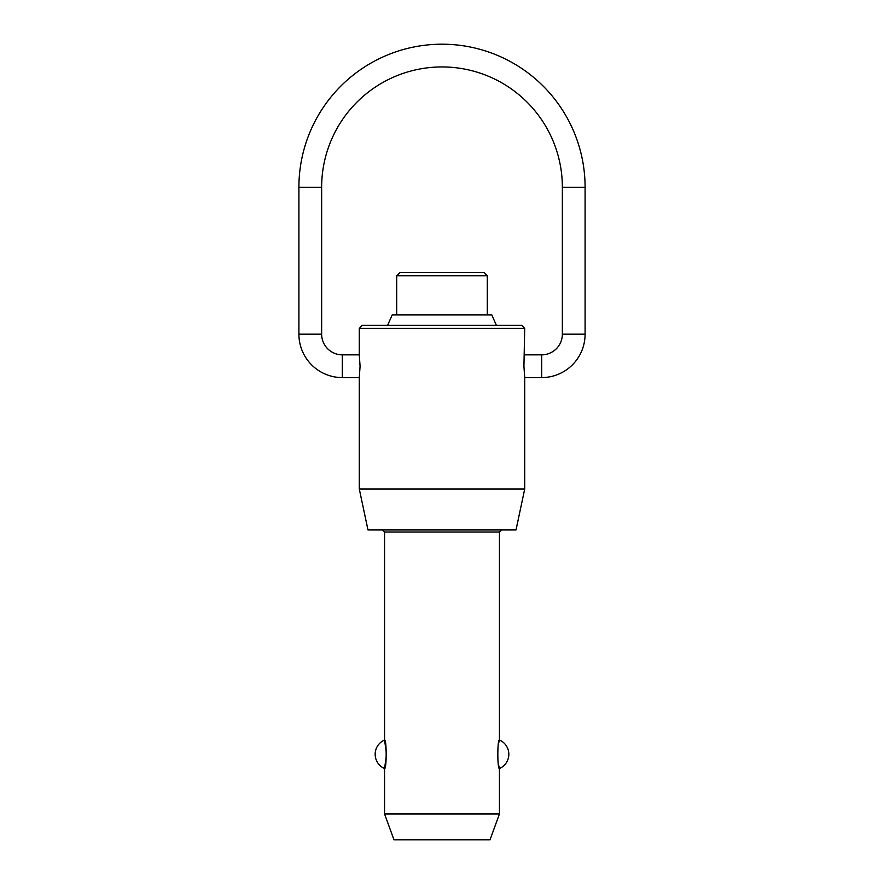 <?xml version="1.0" encoding="UTF-8"?>
<svg xmlns="http://www.w3.org/2000/svg" width="884" height="884" viewBox="0 0 884 884"><rect width="100%" height="100%" fill="white"/><g stroke="black" fill="none" stroke-linecap="round" stroke-linejoin="round"><path stroke-width="1.33" d="M359.291 489.029L524.709 489.029L516.013 529.958L367.987 529.958L359.291 489.029L359.291 377.59L342.318 377.59A43.415 43.415 0 0 1 298.902 334.174L298.902 187.297L321.643 187.297A120.357 120.357 0 0 1 442 66.941A120.357 120.357 0 0 1 562.357 187.297L585.097 187.297A143.097 143.097 0 0 0 442 44.2A143.097 143.097 0 0 0 298.902 187.297M298.902 334.174L321.643 334.174A20.675 20.675 0 0 0 342.318 354.849L359.291 354.849L359.291 328.384L362.396 325.279L521.604 325.279L524.709 328.384L523.925 366.219L524.709 377.59L524.709 489.029M524.709 377.59L541.682 377.59A43.415 43.415 0 0 0 585.097 334.174L562.357 334.174A20.675 20.675 0 0 1 541.682 354.849L524.709 354.849M384.562 813.954L499.438 813.954L490.034 839.8L393.966 839.8L384.562 813.954L384.562 768.516C386.695 769.732 386.695 738.814 384.562 740.019L384.562 532.035L499.438 532.035L499.438 740.019L498.443 744.206M498.443 764.329L499.438 768.516L499.438 813.954M499.438 768.516C497.305 769.732 497.305 738.814 499.438 740.019A15.503 15.503 0 0 1 499.438 768.516M384.562 740.019L386.54 754.273L384.562 768.516A15.503 15.503 0 0 1 384.562 740.019M396.706 314.936L396.706 275.742L487.294 275.742L487.294 314.936M387.645 325.279L392.176 314.936L491.824 314.936L496.355 325.279M487.294 275.742L484.189 272.637L399.811 272.637L396.706 275.742M524.709 328.384L359.291 328.384M359.291 354.849L360.075 366.219L359.291 377.59M342.318 377.59L342.318 354.849M541.682 354.849L541.682 377.59M499.438 532.035L501.504 529.958M585.097 334.174L585.097 187.297M562.357 334.174L562.357 187.297M321.643 334.174L321.643 187.297M384.562 532.035L382.496 529.958"/></g></svg>
